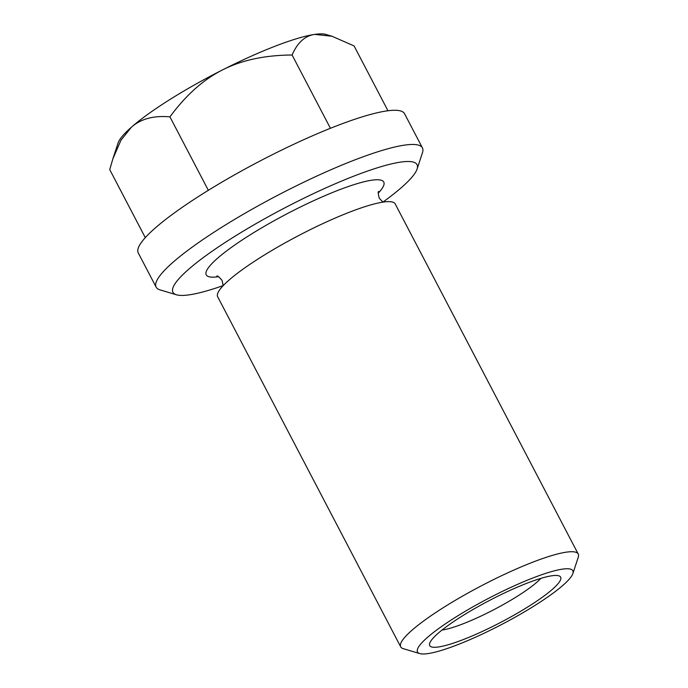 <?xml version="1.0" encoding="UTF-8"?>
<svg xmlns="http://www.w3.org/2000/svg" width="688" height="688" viewBox="0 0 688 688"><rect width="100%" height="100%" fill="white"/><g stroke="black" fill="none" stroke-linecap="round" stroke-linejoin="round"><path stroke-width="1.03" d="M572.88 573.543L578.264 557.203A100.164 16.701 152.4 0 0 578.23 554.029L395.204 203.94A100.164 16.701 152.4 0 0 383.225 202.083A100.164 16.701 152.4 0 0 261.242 256.959A100.164 16.701 152.4 0 0 217.675 296.752L400.7 646.84A100.164 16.701 152.4 0 0 403.288 648.672L419.775 653.583A87.643 14.62 152.4 0 0 427.996 653.6A87.643 14.62 152.4 0 0 512.543 618.641A87.643 14.62 152.4 0 0 572.88 573.543A87.643 14.62 152.4 0 0 562.371 569.148A87.643 14.62 152.4 0 0 465.217 611.322A87.643 14.62 152.4 0 0 419.775 653.583M578.23 554.029A100.164 16.701 152.4 0 0 566.25 552.172A100.164 16.701 152.4 0 0 462.327 596.238A100.164 16.701 152.4 0 0 400.7 646.84M378.271 193.139A100.164 16.701 152.4 0 0 371.787 180.204A100.164 16.701 152.4 0 0 249.804 235.081A100.164 16.701 152.4 0 0 218.474 276.679M382.915 202.1A137.729 22.971 152.4 0 0 417.1 169.016L422.475 152.667A150.251 25.06 152.4 0 0 422.432 147.911A150.251 25.06 152.4 0 0 404.467 145.134A150.251 25.06 152.4 0 0 248.574 211.225A150.251 25.06 152.4 0 0 156.133 287.128A150.251 25.06 152.4 0 0 160.012 289.88L176.506 294.791A137.729 22.971 152.4 0 0 189.415 294.817A137.729 22.971 152.4 0 0 223.179 285.606M417.1 169.016A137.729 22.971 152.4 0 0 400.588 162.11A137.729 22.971 152.4 0 0 247.912 228.373A137.729 22.971 152.4 0 0 176.506 294.791M422.432 147.911L404.561 113.726A150.251 25.06 152.4 0 0 386.587 110.949A150.251 25.06 152.4 0 0 230.704 177.04A150.251 25.06 152.4 0 0 138.262 252.943L156.133 287.128M442.023 630.053A61.352 10.234 152.4 0 0 442.436 629.993A61.352 10.234 152.4 0 0 494.612 609.284A61.352 10.234 152.4 0 0 540.863 578.376M551.81 575.787A73.874 12.315 -27.6 0 1 558.742 575.796A73.874 12.315 -27.6 0 1 520.438 611.417A73.874 12.315 -27.6 0 1 438.557 646.961A73.874 12.315 -27.6 0 1 429.699 643.263A73.874 12.315 -27.6 0 1 480.551 605.251A73.874 12.315 -27.6 0 1 551.81 575.787M314.691 34.4C304.947 35.793 297.422 42.665 292.108 55.014C264.94 55.169 241.78 60.114 222.62 69.858A118.947 19.84 -27.6 0 1 314.691 34.4A118.947 19.84 -27.6 0 1 325.845 34.417L331.969 36.24L314.691 34.4M112.884 158.765L118.061 143.044A118.947 19.84 -27.6 0 1 131.434 127.168L120.976 140.189L112.884 158.765L109.736 169.626L145.288 237.627M131.434 127.168A118.947 19.84 -27.6 0 1 222.62 69.858C203.424 79.533 185.863 95.202 169.936 116.857C153.699 115.412 140.868 118.852 131.434 127.168M387.972 110.751L354.088 45.941L331.969 36.24M208.335 190.309L169.936 116.857M330.421 128.295L292.108 55.014M382.967 202.126L379.32 198.307C378.133 193.887 377.918 191.599 378.675 191.436M223.17 285.658L222.121 280.489C219.205 277.015 217.442 275.527 216.84 276.043"/></g></svg>
